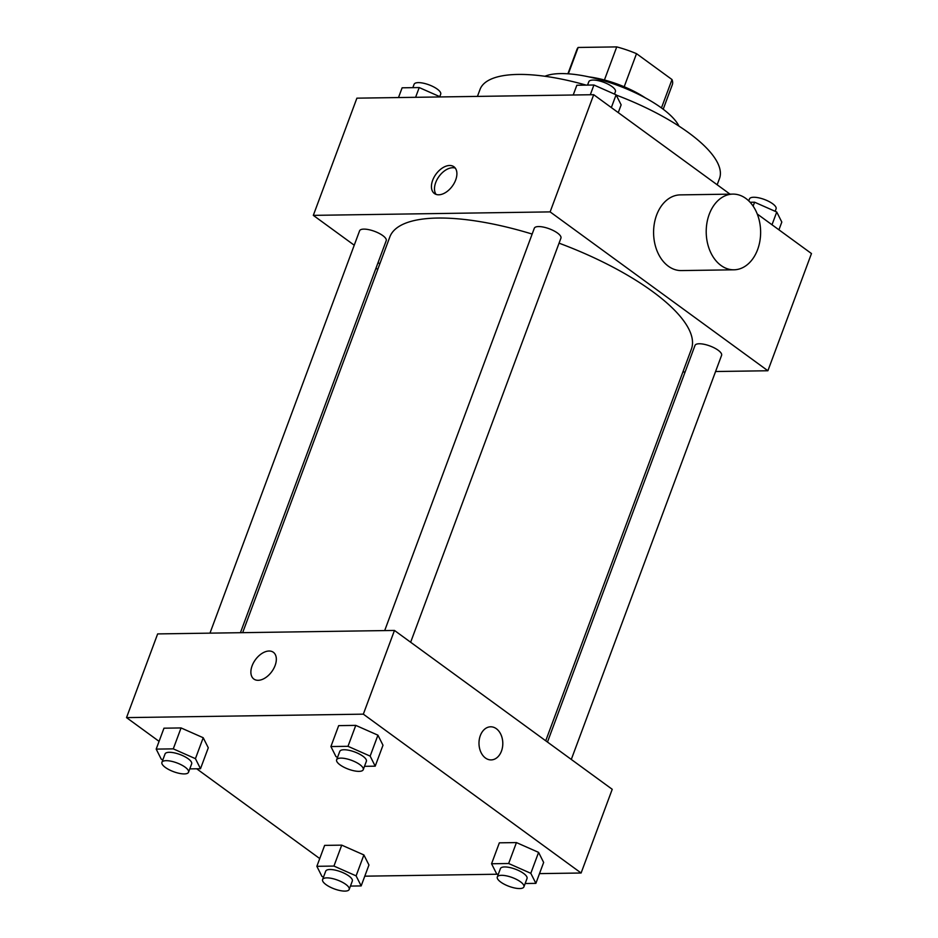 <?xml version="1.0" encoding="UTF-8"?>
<svg xmlns="http://www.w3.org/2000/svg" width="938" height="938" viewBox="0 0 938 938"><rect width="100%" height="100%" fill="white"/><g stroke="black" fill="none" stroke-linecap="round" stroke-linejoin="round"><path stroke-width="1.41" d="M568.334 73.821L578.136 47.463A50.84 16.814 -159.6 0 0 577.011 49.315L567.912 73.785M578.136 47.463L616.735 46.9A50.84 16.814 -159.6 0 1 636.515 53.665L672.007 79.554A50.84 16.814 -159.6 0 1 672.3 84.76L663.201 109.23M604.424 79.988L616.735 46.9M661.454 107.929L672.007 79.554M624.192 86.765L636.515 53.665M588.853 76.869A52.047 17.212 20.4 0 1 645.332 97.88M544.919 76.271A75.708 25.033 20.4 0 1 560.701 73.598A75.708 25.033 20.4 0 1 630.746 90.705A75.708 25.033 20.4 0 1 678.983 126.138M477.43 96.403L480.01 89.473A127.756 42.233 20.4 0 1 518.093 74.43A127.756 42.233 20.4 0 1 586.121 85.112M616.219 95.066A127.756 42.233 20.4 0 1 719.493 178.537L717.171 184.774M354.247 245.217L313.315 215.365L356.897 98.162L593.707 94.703L730.034 194.154M757.247 214.005L811.476 253.553L767.894 370.756L715.577 371.518M313.315 215.365L550.125 211.894L593.707 94.703M455.68 179.979A16.556 10.13 126.1 0 1 434.411 193.521A16.556 10.13 126.1 0 1 435.982 174.175A16.556 10.13 126.1 0 1 453.933 166.765A16.556 10.13 126.1 0 1 455.68 179.979M545.728 740.785L691.388 349.135A160.879 53.185 -159.6 0 0 652.426 291.425A160.879 53.185 -159.6 0 0 559.06 243.165M532.151 234.066A160.879 53.185 -159.6 0 0 389.821 236.974L242.661 632.669M379.82 263.871L378.073 262.593M685.115 371.964L682.887 371.999M550.125 211.894L767.894 370.756M240.433 632.693L386.221 240.679A14.199 4.69 -159.6 0 0 382.786 235.59A14.199 4.69 -159.6 0 0 368.822 229.669A14.199 4.69 -159.6 0 0 359.606 230.783L209.971 633.138M410.645 642.237L560.936 238.123A14.199 4.69 -159.6 0 0 557.489 233.034A14.199 4.69 -159.6 0 0 543.524 227.113A14.199 4.69 -159.6 0 0 534.32 228.227L384.686 630.582M547.475 742.064L694.988 345.43A14.199 4.69 20.4 0 1 709.925 345.981A14.199 4.69 20.4 0 1 721.592 355.326L571.301 759.44M733.973 269.804L681.351 270.578A37.848 27.214 -90.8 0 1 668.348 266.216A37.848 27.214 -90.8 0 1 654.29 223.83A37.848 27.214 -90.8 0 1 680.249 194.881L732.871 194.107A37.848 27.214 -90.8 0 1 760.624 231.557A37.848 27.214 -90.8 0 1 733.973 269.804A37.848 27.214 -90.8 0 1 720.97 265.442A37.848 27.214 -90.8 0 1 706.912 223.056A37.848 27.214 -90.8 0 1 732.871 194.107M376.044 268.034A37.848 27.214 89.2 0 0 377.709 269.523M436.1 194.401A16.556 10.13 126.1 0 1 439.043 176.403A16.556 10.13 126.1 0 1 455.282 168.113M159.073 741.36L126.524 717.617L157.654 633.912L394.464 630.442L612.233 789.304L581.103 873.008L539.502 873.618M126.524 717.617L363.334 714.158L394.464 630.442M275.115 665.488A16.556 10.13 126.1 0 1 253.846 679.042A16.556 10.13 126.1 0 1 255.429 659.695A16.556 10.13 126.1 0 1 273.368 652.285A16.556 10.13 126.1 0 1 275.115 665.488M324.63 845.384L341.725 845.138L363.885 854.94L368.951 865L363.885 854.94L341.725 845.138L324.63 845.384L316.856 866.313L333.94 866.067L356.1 875.869L361.165 885.918L350.449 886.082M338.677 725.637L355.772 725.379L377.932 735.181L382.997 745.241L377.932 735.181L355.772 725.379L338.677 725.637L330.903 746.554L347.986 746.308L370.147 756.11L375.212 766.17L364.495 766.323M319.741 858.563L196.663 768.773M497.574 874.228L364.788 876.174M363.334 714.158L581.103 873.008M163.974 728.193L181.057 727.935L203.218 737.737L208.283 747.797L203.218 737.737L181.057 727.935L163.974 728.193L156.189 749.11L173.272 748.864L195.432 758.666L200.498 768.726L189.781 768.879M499.344 842.828L516.439 842.582L538.588 852.384L543.653 862.444L538.588 852.384L516.439 842.582L499.344 842.828L491.559 863.757L508.654 863.511L530.814 873.313L535.879 883.362L525.163 883.526M485.45 758.01A16.556 11.901 -90.8 0 1 479.295 739.461A16.556 11.901 -90.8 0 1 490.656 726.798A16.556 11.901 -90.8 0 1 502.803 743.177A16.556 11.901 -90.8 0 1 491.137 759.909A16.556 11.901 -90.8 0 1 485.45 758.01M490.656 726.798A16.556 11.901 -90.8 0 1 502.791 743.177A16.556 11.901 -90.8 0 1 491.137 759.909M253.846 679.042A16.556 10.13 126.1 0 1 255.429 659.695A16.556 10.13 126.1 0 1 273.368 652.285M498.219 874.521L496.624 873.817L491.559 863.757M523.908 886.879L527.027 878.507A14.199 4.69 -159.6 0 0 523.592 873.419A14.199 4.69 -159.6 0 0 509.627 867.498A14.199 4.69 -159.6 0 0 500.411 868.611L497.304 876.983A14.199 4.69 -159.6 0 0 508.971 886.328A14.199 4.69 -159.6 0 0 523.908 886.879A14.199 4.69 -159.6 0 0 520.473 881.79A14.199 4.69 -159.6 0 0 506.508 875.869A14.199 4.69 -159.6 0 0 497.304 876.983M508.654 863.511L516.439 842.582M530.814 873.313L538.588 852.384M535.879 883.362L543.653 862.444M323.504 877.077L321.922 876.373L316.856 866.313M349.194 889.435L352.313 881.063A14.199 4.69 -159.6 0 0 348.877 875.975A14.199 4.69 -159.6 0 0 334.913 870.054A14.199 4.69 -159.6 0 0 325.709 871.168L322.59 879.539A14.199 4.69 -159.6 0 0 334.256 888.884A14.199 4.69 -159.6 0 0 349.194 889.435A14.199 4.69 -159.6 0 0 345.759 884.346A14.199 4.69 -159.6 0 0 331.794 878.425A14.199 4.69 -159.6 0 0 322.59 879.539M333.94 866.067L341.725 845.138M356.1 875.869L363.885 854.94M361.165 885.918L368.951 865M337.551 757.318L335.968 756.614L330.903 746.554M363.241 769.676L366.359 761.316A14.199 4.69 -159.6 0 0 362.924 756.216A14.199 4.69 -159.6 0 0 348.959 750.294A14.199 4.69 -159.6 0 0 339.755 751.42L336.636 759.78A14.199 4.69 -159.6 0 0 348.303 769.137A14.199 4.69 -159.6 0 0 363.241 769.676A14.199 4.69 -159.6 0 0 359.805 764.587A14.199 4.69 -159.6 0 0 345.841 758.666A14.199 4.69 -159.6 0 0 336.636 759.78M347.986 746.308L355.772 725.379M370.147 756.11L377.932 735.181M375.212 766.17L382.997 745.241M162.849 759.874L161.254 759.17L156.189 749.11M188.538 772.232L191.645 763.872A14.199 4.69 -159.6 0 0 188.21 758.772A14.199 4.69 -159.6 0 0 174.245 752.851A14.199 4.69 -159.6 0 0 165.041 753.976L161.922 762.336A14.199 4.69 -159.6 0 0 173.589 771.693A14.199 4.69 -159.6 0 0 188.538 772.232A14.199 4.69 -159.6 0 0 185.091 767.143A14.199 4.69 -159.6 0 0 171.138 761.222A14.199 4.69 -159.6 0 0 161.922 762.336M173.272 748.864L181.057 727.935M195.432 758.666L203.218 737.737M200.498 768.726L208.283 747.797M750.095 202.268L754.598 202.209L776.746 212.011L781.811 222.06L778.927 229.822M753.132 206.126L754.598 202.209M772.009 224.768L776.746 212.011M775.151 211.308L776.078 208.834A14.199 4.69 -159.6 0 0 772.642 203.745A14.199 4.69 -159.6 0 0 758.678 197.812A14.199 4.69 -159.6 0 0 749.462 198.938L748.747 200.884M573.212 94.996L576.835 85.252L593.93 85.006L616.078 94.808L621.144 104.857L618.259 112.619M590.307 94.75L593.93 85.006M611.341 107.565L616.078 94.808M614.496 94.105L615.41 91.631A14.199 4.69 -159.6 0 0 611.975 86.542A14.199 4.69 -159.6 0 0 598.01 80.621A14.199 4.69 -159.6 0 0 588.806 81.735L587.551 85.1M398.498 97.552L402.121 87.809L419.216 87.562L440.426 96.942M415.593 97.306L419.216 87.562M439.781 96.661L440.696 94.187A14.199 4.69 -159.6 0 0 437.26 89.098A14.199 4.69 -159.6 0 0 423.296 83.177A14.199 4.69 -159.6 0 0 414.092 84.291L412.837 87.656"/></g></svg>
